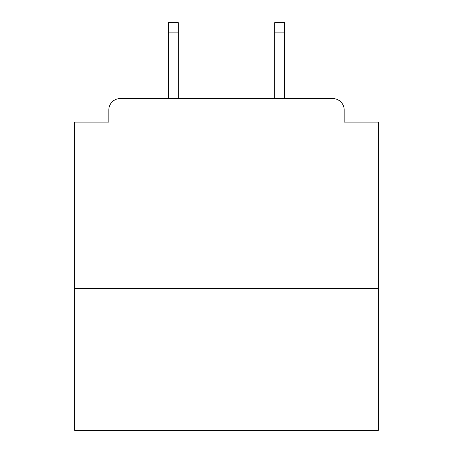 <?xml version="1.0" encoding="UTF-8"?>
<svg xmlns="http://www.w3.org/2000/svg" width="453" height="453" viewBox="0 0 453 453"><rect width="100%" height="100%" fill="white"/><g stroke="black" fill="none" stroke-linecap="round" stroke-linejoin="round"><path stroke-width="0.68" d="M378.346 288.374L378.346 122.106L344.178 122.106L344.178 109.96A11.387 11.387 0 0 0 332.791 98.573L120.209 98.573A11.387 11.387 0 0 0 108.822 109.96L108.822 122.106L74.654 122.106L74.654 430.35L378.346 430.35L378.346 288.374L74.654 288.374M108.822 109.96L108.822 122.106M332.791 98.573L285.718 98.573M167.282 98.573L120.209 98.573M344.178 122.106L344.178 109.96M178.289 32.14L168.42 32.14L168.42 22.65L178.289 22.65L178.289 98.573M168.42 32.14L168.42 98.573M284.58 22.65L284.58 32.14L274.711 32.14L274.711 22.65L284.58 22.65M274.711 98.573L274.711 32.14M284.58 98.573L284.58 32.14"/></g></svg>
